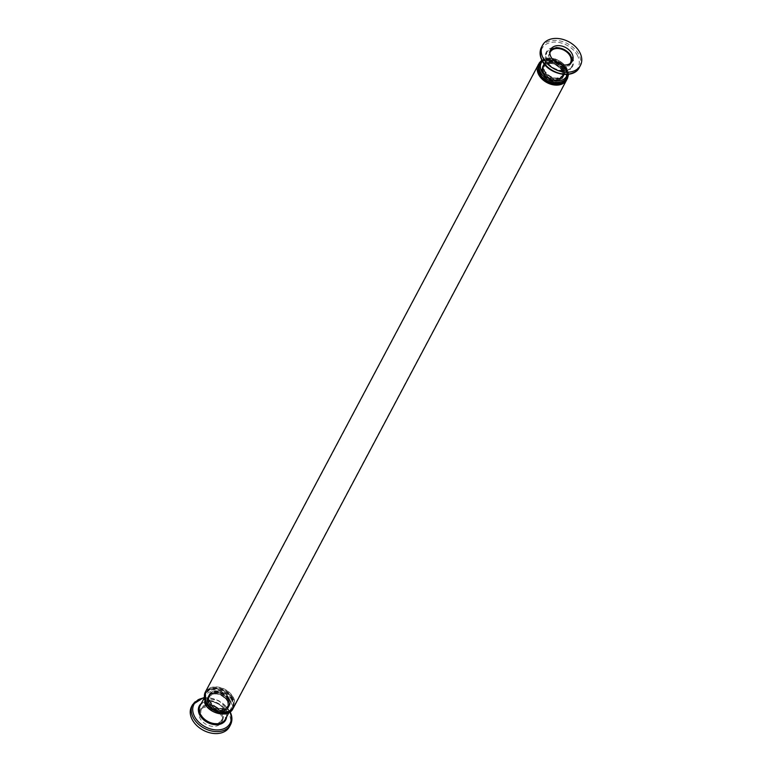 <?xml version="1.0" encoding="UTF-8"?>
<svg xmlns="http://www.w3.org/2000/svg" width="772" height="772" viewBox="0 0 772 772"><rect width="100%" height="100%" fill="white"/><g stroke="black" fill="none" stroke-linecap="round" stroke-linejoin="round"><path stroke-width="0.58" stroke-dasharray="3.86 2.9" d="M227.952 701.217A11.561 8.28 28 0 0 213.506 693.565A11.561 8.28 28 0 0 208.035 703.929A11.561 8.28 28 0 0 222.481 711.572A11.561 8.28 28 0 0 227.952 701.217M571.676 62.136A12.313 8.82 -152 0 1 571.203 63.294A12.313 8.82 -152 0 1 565.104 67.116A12.313 8.82 -152 0 1 552.356 62.522A12.313 8.82 -152 0 1 549.452 51.753A12.313 8.82 -152 0 1 550.147 50.711M561.225 64.587A11.455 8.203 -152 0 1 564.12 74.797A11.455 8.203 -152 0 1 558.455 78.348A11.455 8.203 -152 0 1 546.586 74.073A11.455 8.203 -152 0 1 543.893 64.066A11.455 8.203 -152 0 1 549.558 60.515A11.455 8.203 -152 0 1 553.968 60.737M569.987 63.613A11.455 8.203 -152 0 1 564.776 66.44A11.455 8.203 -152 0 1 553.331 62.571A11.455 8.203 -152 0 1 549.867 52.94M566.561 76.312A14.311 10.258 28 0 0 563.184 63.796A14.311 10.258 28 0 0 548.361 58.46A14.311 10.258 28 0 0 541.269 62.899M206.896 704.884A12.313 8.82 28 0 0 200.797 708.706A12.313 8.82 28 0 0 203.702 719.465A12.313 8.82 28 0 0 216.45 724.059A12.313 8.82 28 0 0 222.548 720.247A12.313 8.82 28 0 0 219.644 709.478A12.313 8.82 28 0 0 206.896 704.884M205.728 707.094A12.313 8.82 28 0 0 199.63 710.906A12.313 8.82 28 0 0 202.525 721.675A12.313 8.82 28 0 0 215.282 726.269A12.313 8.82 28 0 0 221.381 722.447A12.313 8.82 28 0 0 218.476 711.688A12.313 8.82 28 0 0 205.728 707.094M213.545 693.652A11.455 8.203 28 0 0 207.88 697.203A11.455 8.203 28 0 0 210.573 707.22A11.455 8.203 28 0 0 222.442 711.485A11.455 8.203 28 0 0 228.107 707.934A11.455 8.203 28 0 0 225.414 697.927A11.455 8.203 28 0 0 213.545 693.652M207.224 705.56A11.455 8.203 28 0 0 201.56 709.111A11.455 8.203 28 0 0 204.252 719.118A11.455 8.203 28 0 0 216.121 723.393A11.455 8.203 28 0 0 221.786 719.842A11.455 8.203 28 0 0 219.094 709.825A11.455 8.203 28 0 0 207.224 705.56M229.467 726.741A21.471 15.382 28 0 0 224.411 707.963A21.471 15.382 28 0 0 202.167 699.953A21.471 15.382 28 0 0 191.543 706.612M223.639 713.54A14.311 10.258 28 0 0 230.731 709.101A14.311 10.258 28 0 0 227.354 696.585A14.311 10.258 28 0 0 212.532 691.249A14.311 10.258 28 0 0 205.439 695.688A14.311 10.258 28 0 0 208.816 708.204A14.311 10.258 28 0 0 223.639 713.54M558.494 78.435A11.561 8.28 -152 0 1 544.048 70.783A11.561 8.28 -152 0 1 549.519 60.428A11.561 8.28 -152 0 1 563.965 68.071A11.561 8.28 -152 0 1 558.494 78.435M558.407 78.609A11.561 8.28 28 0 0 563.869 68.254A11.561 8.28 28 0 0 549.423 60.602A11.561 8.28 28 0 0 543.961 70.966A11.561 8.28 28 0 0 558.407 78.609M566.185 69.49A15.276 10.953 28 0 0 547.097 59.386A15.276 10.953 28 0 0 539.86 73.07A15.276 10.953 28 0 0 558.957 83.183A15.276 10.953 28 0 0 566.185 69.49M557.509 80.288A11.561 8.28 28 0 0 562.981 69.924A11.561 8.28 28 0 0 548.535 62.281A11.561 8.28 28 0 0 543.073 72.636A11.561 8.28 28 0 0 557.509 80.288M223.812 709.063A11.561 8.28 28 0 0 229.284 698.699A11.561 8.28 28 0 0 214.838 691.056A11.561 8.28 28 0 0 209.366 701.41A11.561 8.28 28 0 0 223.812 709.063M231.6 699.943A15.276 10.953 28 0 0 212.503 689.83A15.276 10.953 28 0 0 205.275 703.524A15.276 10.953 28 0 0 224.372 713.637A15.276 10.953 28 0 0 231.6 699.943M222.925 710.732A11.561 8.28 28 0 0 228.396 700.378A11.561 8.28 28 0 0 213.95 692.735A11.561 8.28 28 0 0 208.479 703.089A11.561 8.28 28 0 0 222.925 710.732M205.719 702.684A15.276 10.953 28 0 0 224.816 712.797A15.276 10.953 28 0 0 232.044 699.104A15.276 10.953 28 0 0 212.947 688.991A15.276 10.953 28 0 0 205.719 702.684M228.84 699.538A11.561 8.28 28 0 0 214.394 691.895A11.561 8.28 28 0 0 208.922 702.25A11.561 8.28 28 0 0 223.369 709.893A11.561 8.28 28 0 0 228.84 699.538M562.537 70.763A11.561 8.28 28 0 0 548.091 63.121A11.561 8.28 28 0 0 542.619 73.475A11.561 8.28 28 0 0 557.066 81.118A11.561 8.28 28 0 0 562.537 70.763M540.303 72.24A15.276 10.953 28 0 0 559.401 82.343A15.276 10.953 28 0 0 566.629 68.65A15.276 10.953 28 0 0 547.541 58.547A15.276 10.953 28 0 0 540.303 72.24M563.425 69.094A11.561 8.28 28 0 0 548.979 61.442A11.561 8.28 28 0 0 543.517 71.796A11.561 8.28 28 0 0 557.963 79.448A11.561 8.28 28 0 0 563.425 69.094M541.49 47.227A21.471 15.382 -152 0 1 552.115 40.569A21.471 15.382 -152 0 1 578.952 54.773A21.471 15.382 -152 0 1 579.415 67.357M577.581 55.748A20.41 14.62 28 0 0 552.077 42.248A20.41 14.62 28 0 0 542.417 60.534A20.41 14.62 28 0 0 567.922 74.035A20.41 14.62 28 0 0 577.581 55.748M571.579 57.881A14.311 10.258 28 0 0 553.688 48.404A14.311 10.258 28 0 0 546.605 52.843A14.311 10.258 28 0 0 546.923 61.229A14.311 10.258 28 0 0 564.805 70.706A14.311 10.258 28 0 0 571.888 66.267A14.311 10.258 28 0 0 571.579 57.881M572.399 57.292A14.948 10.711 -152 0 1 565.326 70.686A14.948 10.711 -152 0 1 546.644 60.795A14.948 10.711 -152 0 1 553.717 47.401A14.948 10.711 -152 0 1 572.399 57.292M230.51 724.773A21.471 15.382 28 0 0 230.046 712.189A21.471 15.382 28 0 0 203.21 697.984A21.471 15.382 28 0 0 192.585 704.643M203.441 698.062A20.41 14.62 -152 0 1 204.078 697.965A20.41 14.62 -152 0 1 229.583 711.466A20.41 14.62 -152 0 1 229.882 712.093M225.077 710.771A14.311 10.258 -152 0 1 225.395 719.157L225.048 711.051C220.879 701.343 203.268 697.965 200.112 705.733A14.311 10.258 -152 0 1 207.195 701.294A14.311 10.258 -152 0 1 225.077 710.771M226.572 716.937A14.948 10.711 28 0 0 225.356 711.205A14.948 10.711 28 0 0 206.674 701.314A14.948 10.711 28 0 0 201.289 703.514M563.521 68.911A11.561 8.28 28 0 0 549.075 61.268A11.561 8.28 28 0 0 543.604 71.622A11.561 8.28 28 0 0 558.05 79.265A11.561 8.28 28 0 0 563.521 68.911M567.96 74.373A15.276 10.953 28 0 0 566.725 68.476A15.276 10.953 28 0 0 542.098 60.641M562.634 70.59A11.561 8.28 28 0 0 548.188 62.937A11.561 8.28 28 0 0 542.716 73.301A11.561 8.28 28 0 0 557.162 80.944A11.561 8.28 28 0 0 562.634 70.59M566.629 79.999A16.106 11.541 28 0 0 566.281 70.561A16.106 11.541 28 0 0 546.151 59.907A16.106 11.541 28 0 0 538.673 64.095M562.325 82.739A15.276 10.953 28 0 0 565.837 70.156A15.276 10.953 28 0 0 548.853 59.907A15.276 10.953 28 0 0 538.325 70.011M233.82 707.094A16.106 11.541 28 0 0 233.462 697.666A16.106 11.541 28 0 0 213.342 687.012A16.106 11.541 28 0 0 205.371 692.001M206.163 701.844A15.276 10.953 28 0 0 225.26 711.958A15.276 10.953 28 0 0 232.488 698.264A15.276 10.953 28 0 0 213.39 688.161A15.276 10.953 28 0 0 206.163 701.844M228.927 699.364A11.561 8.28 28 0 0 214.491 691.712A11.561 8.28 28 0 0 209.019 702.076A11.561 8.28 28 0 0 223.465 709.719A11.561 8.28 28 0 0 228.927 699.364M228.618 711.514A15.276 10.953 28 0 0 232.14 698.93A15.276 10.953 28 0 0 215.156 688.682A15.276 10.953 28 0 0 204.628 698.785M228.039 701.034A11.561 8.28 28 0 0 213.593 693.391A11.561 8.28 28 0 0 208.131 703.746A11.561 8.28 28 0 0 222.577 711.398A11.561 8.28 28 0 0 228.039 701.034M208.575 702.906A11.561 8.28 28 0 0 223.021 710.558A11.561 8.28 28 0 0 228.483 700.204A11.561 8.28 28 0 0 214.037 692.552A11.561 8.28 28 0 0 208.575 702.906M231.696 699.76A15.276 10.953 28 0 0 212.599 689.657A15.276 10.953 28 0 0 205.371 703.35A15.276 10.953 28 0 0 224.459 713.453A15.276 10.953 28 0 0 231.696 699.76M209.463 701.237A11.561 8.28 28 0 0 223.909 708.879A11.561 8.28 28 0 0 229.38 698.525A11.561 8.28 28 0 0 214.934 690.882A11.561 8.28 28 0 0 209.463 701.237M233.221 697.695A15.816 11.329 28 0 0 213.448 687.234A15.816 11.329 28 0 0 205.622 692.137A15.816 11.329 28 0 0 205.97 701.401A15.816 11.329 28 0 0 225.733 711.871A15.816 11.329 28 0 0 233.569 706.959A15.816 11.329 28 0 0 233.221 697.695M232.584 698.091A15.276 10.953 28 0 0 213.487 687.977A15.276 10.953 28 0 0 206.259 701.671A15.276 10.953 28 0 0 225.356 711.784A15.276 10.953 28 0 0 232.584 698.091M538.779 74.305A15.816 11.329 28 0 0 558.552 84.766A15.816 11.329 28 0 0 566.378 79.863A15.816 11.329 28 0 0 566.03 70.599A15.816 11.329 28 0 0 546.267 60.129A15.816 11.329 28 0 0 538.431 65.041A15.816 11.329 28 0 0 538.779 74.305M565.741 70.329A15.276 10.953 28 0 0 546.644 60.216A15.276 10.953 28 0 0 539.416 73.909A15.276 10.953 28 0 0 558.513 84.023A15.276 10.953 28 0 0 565.741 70.329M543.16 72.462A11.561 8.28 28 0 0 557.606 80.105A11.561 8.28 28 0 0 563.077 69.75A11.561 8.28 28 0 0 548.631 62.107A11.561 8.28 28 0 0 543.16 72.462M566.281 69.316A15.276 10.953 28 0 0 547.184 59.203A15.276 10.953 28 0 0 539.956 72.896A15.276 10.953 28 0 0 559.053 83.009A15.276 10.953 28 0 0 566.281 69.316M563.473 75.106C557.452 80.5 551.044 79.149 544.26 71.053L544.009 64.771C550.031 59.376 556.438 60.727 563.213 68.824L563.473 75.106M562.585 76.775C556.554 82.179 550.156 80.828 543.372 72.732L543.112 66.45C549.143 61.046 555.541 62.397 562.325 70.493L562.585 76.775M228.888 705.55C222.857 710.954 216.459 709.603 209.675 701.507L209.415 695.225C215.446 689.821 221.844 691.172 228.628 699.268L228.888 705.55M227.991 707.229C221.969 712.624 215.562 711.273 208.787 703.176L208.527 696.894C214.548 691.5 220.956 692.851 227.74 700.947L227.991 707.229M208.778 697.029C214.587 691.837 220.821 693.188 227.479 701.072L227.74 707.094C221.931 712.286 215.697 710.935 209.038 703.051L208.778 697.029M232.671 708.638L232.353 699.191C227.711 688.595 208.787 684.754 204.734 693.816L205.062 703.253C209.704 713.849 228.618 717.699 232.671 708.638M209.666 695.36C215.475 690.168 221.718 691.509 228.367 699.403L228.628 705.415C222.819 710.607 216.585 709.265 209.926 701.372L209.666 695.36M543.372 66.585C549.182 61.393 555.415 62.735 562.074 70.628L562.334 76.64C556.525 81.832 550.282 80.491 543.633 72.597L543.372 66.585M567.266 78.184L566.938 68.747C562.296 58.151 543.382 54.301 539.329 63.362L539.647 72.809C544.289 83.405 563.213 87.246 567.266 78.184M544.26 64.906C550.069 59.714 556.303 61.065 562.962 68.949L563.222 74.971C557.413 80.163 551.179 78.812 544.521 70.927L544.26 64.906M550.619 49.553L549.452 51.753M550.214 52.158L543.893 64.066M542.282 60.998L546.605 52.843L546.952 60.949C551.121 70.657 568.732 74.035 571.888 66.267L567.565 74.411M199.63 710.906L200.797 708.706M201.56 709.111L207.88 697.203M230.172 711.89L218.862 700.715L203.451 697.705M228.811 712.71L230.731 709.101M568.549 74.295L567.198 68.621L555.551 58.971L541.828 60.11M567.024 79.14L566.301 70.291C561.572 59.521 542.407 55.603 538.181 64.906M233.327 707.914L232.604 699.065C227.875 688.296 208.71 684.378 204.483 693.681M205.622 692.137L205.95 701.584C210.592 712.18 229.506 716.02 233.569 706.959L566.378 79.863L566.05 70.416C561.408 59.82 542.494 55.98 538.431 65.041L205.622 692.137M203.528 699.287L205.439 695.688M221.786 719.842L228.107 707.934M221.381 722.447L222.548 720.247M570.44 62.889L564.12 74.797M572.37 61.094L571.203 63.294"/><path stroke-width="1.16" d="M550.147 50.711A12.313 8.82 -152 0 1 555.551 47.941A12.313 8.82 -152 0 1 567.681 51.956A12.313 8.82 -152 0 1 571.676 62.136M566.272 64.906A12.313 8.82 -152 0 1 553.524 60.312A12.313 8.82 -152 0 1 550.619 49.553A12.313 8.82 -152 0 1 556.718 45.731A12.313 8.82 -152 0 1 569.475 50.325A12.313 8.82 -152 0 1 572.37 61.094A12.313 8.82 -152 0 1 566.272 64.906M549.867 52.94A11.455 8.203 -152 0 1 550.214 52.158A11.455 8.203 -152 0 1 555.879 48.607A11.455 8.203 -152 0 1 567.748 52.882A11.455 8.203 -152 0 1 570.44 62.889A11.455 8.203 -152 0 1 569.987 63.613M553.157 38.6A21.471 15.382 -152 0 1 575.401 46.609A21.471 15.382 -152 0 1 580.457 65.388A21.471 15.382 -152 0 1 569.832 72.047A21.471 15.382 -152 0 1 547.589 64.037A21.471 15.382 -152 0 1 542.533 45.258A21.471 15.382 -152 0 1 553.157 38.6M542.282 60.998L541.269 62.899A14.311 10.258 28 0 0 544.646 75.415A14.311 10.258 28 0 0 559.468 80.751A14.311 10.258 28 0 0 566.561 76.312L567.565 74.411M203.451 697.705L192.585 704.643L191.543 706.612A21.471 15.382 28 0 0 196.599 725.39A21.471 15.382 28 0 0 218.843 733.4A21.471 15.382 28 0 0 229.467 726.741L230.51 724.773C232.507 720.758 232.372 716.406 230.095 711.726M553.968 60.737A11.455 8.203 -152 0 1 561.225 64.587M579.415 67.357A21.471 15.382 -152 0 1 568.79 74.016A21.471 15.382 -152 0 1 541.954 59.811A21.471 15.382 -152 0 1 541.49 47.227C539.493 51.242 539.628 55.594 541.905 60.274C548.216 74.604 573.654 79.863 579.415 67.357L580.457 65.388M192.585 704.643A21.471 15.382 28 0 0 193.048 717.227A21.471 15.382 28 0 0 219.885 731.431A21.471 15.382 28 0 0 230.51 724.773M229.882 712.093A20.41 14.62 -152 0 1 219.923 729.752A20.41 14.62 -152 0 1 194.419 716.252A20.41 14.62 -152 0 1 203.441 698.062M228.811 712.71L225.395 719.157A14.311 10.258 -152 0 1 218.312 723.596A14.311 10.258 -152 0 1 200.421 714.119A14.311 10.258 -152 0 1 200.112 705.733L203.528 699.287M201.289 703.514A14.948 10.711 28 0 0 199.601 714.708A14.948 10.711 28 0 0 218.283 724.599A14.948 10.711 28 0 0 226.572 716.937M542.098 60.641A15.276 10.953 28 0 0 540.4 72.057A15.276 10.953 28 0 0 559.497 82.17A15.276 10.953 28 0 0 567.96 74.373M205.371 692.001A16.106 11.541 28 0 0 205.719 701.439A16.106 11.541 28 0 0 225.849 712.093A16.106 11.541 28 0 0 233.82 707.094C229.593 716.397 210.428 712.479 205.699 701.709L205.371 692.001L538.673 64.086A16.106 11.541 28 0 0 538.181 64.906A16.106 11.541 28 0 0 538.538 74.334A16.106 11.541 28 0 0 558.658 84.988A16.106 11.541 28 0 0 566.629 79.999L567.024 79.14M538.325 70.011A15.276 10.953 28 0 0 539.512 73.736A15.276 10.953 28 0 0 558.61 83.839A15.276 10.953 28 0 0 562.325 82.739M204.628 698.785A15.276 10.953 28 0 0 205.815 702.51A15.276 10.953 28 0 0 224.903 712.614A15.276 10.953 28 0 0 228.618 711.514M541.828 60.11L539.068 63.227L539.396 72.935C544.125 83.704 563.29 87.622 567.516 78.319L568.549 74.295M204.976 692.86L204.802 703.379C209.54 714.148 228.705 718.076 232.932 708.773L233.327 707.914M233.82 707.094L566.629 79.999M542.533 45.258L541.49 47.227"/></g></svg>
